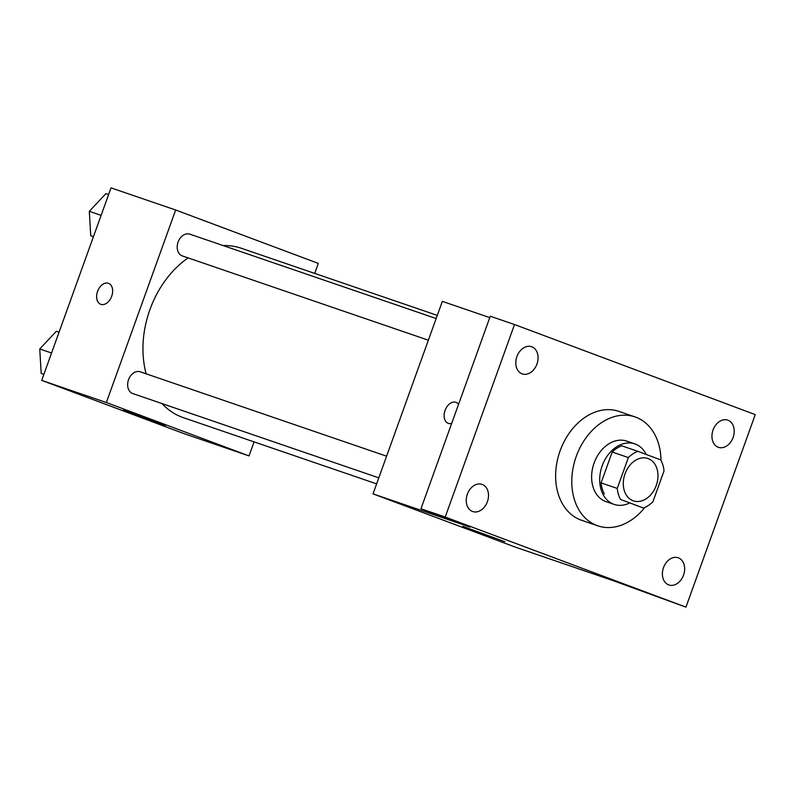<?xml version="1.0" encoding="UTF-8"?>
<svg xmlns="http://www.w3.org/2000/svg" width="795" height="795" viewBox="0 0 795 795"><rect width="100%" height="100%" fill="white"/><g stroke="black" fill="none" stroke-linecap="round" stroke-linejoin="round"><path stroke-width="1.19" d="M625.029 473.83A22.379 16.655 -71.1 0 1 647.885 458.496A22.379 16.655 -71.1 0 1 656.392 485.069A22.379 16.655 -71.1 0 1 633.386 500.85A22.379 16.655 -71.1 0 1 625.029 473.83M620.537 499.459L643.413 508.015A30.389 22.618 -71.1 0 0 652.914 501.784L664.024 470.908A30.389 22.618 -71.1 0 0 660.734 459.888L637.858 451.331A30.389 22.618 -71.1 0 0 628.358 457.562L617.248 488.428A30.389 22.618 -71.1 0 0 620.537 499.459L643.413 508.015M628.358 457.562L612.2 452.027A30.389 22.618 -71.1 0 1 621.7 445.796L637.858 451.331M612.2 452.027L601.09 482.893L617.248 488.428M604.369 493.924A30.389 22.618 -71.1 0 1 601.09 482.893M646.216 454.452A31.969 23.8 108.9 0 0 635.304 444.057A31.969 23.8 108.9 0 0 634.837 443.888A31.969 23.8 108.9 0 0 601.964 466.427A31.969 23.8 108.9 0 0 614.108 504.388A31.969 23.8 108.9 0 0 629.262 503.165M614.108 504.388L606.029 501.615A31.969 23.8 -71.1 0 1 594.104 463.028A31.969 23.8 -71.1 0 1 626.758 441.116L634.837 443.888M644.884 507.409A57.548 42.831 -71.1 0 1 597.741 525.813A57.548 42.831 -71.1 0 1 576.266 456.35A57.548 42.831 -71.1 0 1 635.046 416.918A57.548 42.831 -71.1 0 1 660.993 460.365M597.741 525.813L581.582 520.278A57.548 42.831 -71.1 0 1 560.107 450.815A57.548 42.831 -71.1 0 1 618.878 411.383L635.046 416.918M668.655 584.881A14.38 10.703 -71.1 0 1 663.457 567.749A14.38 10.703 -71.1 0 1 678.185 557.762A14.38 10.703 -71.1 0 1 683.65 574.825A14.38 10.703 -71.1 0 1 668.873 584.961A14.38 10.703 -71.1 0 1 668.655 584.881M472.508 511.473A14.38 10.703 -71.1 0 1 467.301 494.341A14.38 10.703 -71.1 0 1 482.038 484.354A14.38 10.703 -71.1 0 1 487.494 501.416A14.38 10.703 -71.1 0 1 472.717 511.553A14.38 10.703 -71.1 0 1 472.508 511.473M522.067 373.829A14.38 10.703 -71.1 0 1 516.859 356.697A14.38 10.703 -71.1 0 1 531.587 346.709A14.38 10.703 -71.1 0 1 537.052 363.772A14.38 10.703 -71.1 0 1 522.275 373.908A14.38 10.703 -71.1 0 1 522.067 373.829M718.213 447.237A14.38 10.703 -71.1 0 1 713.016 430.105A14.38 10.703 -71.1 0 1 727.743 420.118A14.38 10.703 -71.1 0 1 733.209 437.18A14.38 10.703 -71.1 0 1 718.422 447.317A14.38 10.703 -71.1 0 1 718.213 447.237M755.25 414.622L514.514 324.529L445.21 517.038L685.946 607.132L755.25 414.622M489.78 317.612L442.338 301.365L373.034 493.874L470.004 527.085L420.962 508.74L490.276 316.221L514.514 324.529M420.962 508.74L445.21 517.038M373.034 493.874L515.687 547.258L612.657 580.479L685.946 607.132M462.889 526.35L504.785 541.683L462.889 526.35M451.689 423.407A11.19 7.473 110.5 0 1 448.211 423.318A11.19 7.473 110.5 0 1 445.061 410.419A11.19 7.473 110.5 0 1 456.052 402.359A11.19 7.473 110.5 0 1 458.556 404.327M448.211 423.328A11.19 7.473 110.5 0 1 445.071 410.419A11.19 7.473 110.5 0 1 456.062 402.359M146.141 373.819A89.527 66.631 -71.1 0 1 149.927 309.603A89.527 66.631 -71.1 0 1 188.127 257.908M223.186 245.585A89.527 66.631 -71.1 0 1 241.342 248.269L437.29 315.386M376.631 483.867L183.327 417.653A89.527 66.631 -71.1 0 1 161.991 403.572M386.599 456.181L140.288 371.812A11.508 8.566 108.9 0 0 128.452 379.921A11.508 8.566 108.9 0 0 132.825 393.585L378.798 477.845M428.356 340.2L182.383 255.94A11.508 8.566 -71.1 0 1 178.09 242.048A11.508 8.566 -71.1 0 1 189.846 234.167L436.157 318.537M314.721 273.401L318.318 263.403L175.665 210.009L106.351 402.528L249.014 455.913L254.062 441.881M249.014 455.913L184.361 433.762L41.708 380.378L111.012 187.868L175.665 210.009M41.708 380.378L106.351 402.528M123.483 410.091L165.38 425.424L123.483 410.091M100.727 304.296A11.19 7.473 110.5 0 1 97.576 291.387A11.19 7.473 110.5 0 1 108.567 283.328A11.19 7.473 110.5 0 1 111.638 296.426A11.19 7.473 110.5 0 1 100.717 304.296A11.19 7.473 110.5 0 1 97.566 291.387A11.19 7.473 110.5 0 1 108.567 283.328M59.049 332.211L56.336 331.286L39.75 348.965L41.181 373.392L43.854 374.395M39.75 348.965L51.556 353.01M41.181 373.392L43.884 374.326M108.597 194.566L105.894 193.632L89.308 211.321L90.729 235.747L93.413 236.751M89.308 211.321L101.114 215.365M90.729 235.747L93.442 236.672"/></g></svg>
